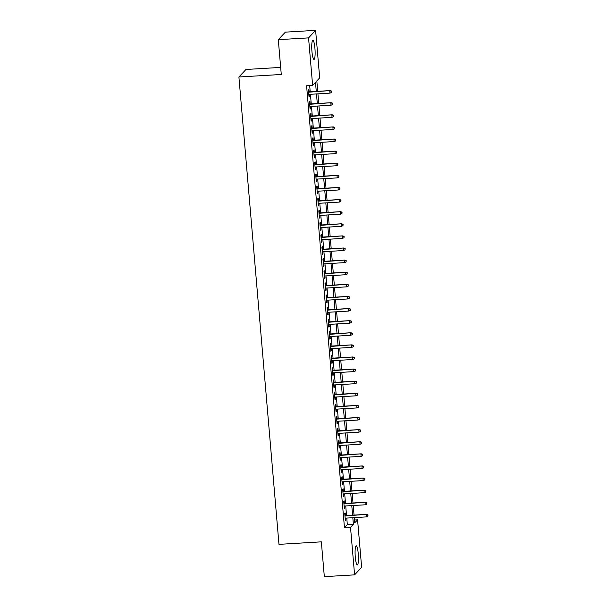 <?xml version="1.0" encoding="UTF-8"?>
<svg xmlns="http://www.w3.org/2000/svg" width="607" height="607" viewBox="0 0 607 607"><rect width="100%" height="100%" fill="white"/><g stroke="black" fill="none" stroke-linecap="round" stroke-linejoin="round"><path stroke-width="0.91" d="M355.285 556.938A9.591 1.601 -93.4 0 1 356.203 545.776A9.591 1.601 -93.4 0 1 358.259 553.766A9.591 1.601 -93.4 0 1 357.341 564.927A9.591 1.601 -93.4 0 1 355.285 556.938M311.945 51.436A9.591 1.601 -93.4 0 1 312.863 40.274A9.591 1.601 -93.4 0 1 314.919 48.264A9.591 1.601 -93.4 0 1 314.001 59.425A9.591 1.601 -93.4 0 1 311.945 51.436M280.669 67.407L245.964 69.471L238.908 76.99L278.977 544.35L321.346 541.839L324.328 576.65L354.594 574.852L350.52 527.331L353.38 524.281L352.811 517.703M238.908 76.99L281.276 74.479L278.294 39.667L285.351 32.148L315.61 30.35L319.684 77.871L316.824 80.921L317.719 91.323M354.465 519.994L357.569 519.804L361.643 567.333L354.594 574.852M345.459 515.601L345.231 512.998L344.761 513.507L345.383 520.768L345.853 520.26L345.671 518.128M344.419 503.499L344.199 500.889L343.721 501.397L344.344 508.658L344.822 508.15L344.639 506.018M343.38 491.389L343.16 488.779L342.682 489.288L343.304 496.549L343.782 496.04L343.6 493.916M342.34 479.28L342.12 476.67L341.642 477.178L342.265 484.447L342.743 483.938L342.56 481.806M341.309 467.17L341.081 464.567L340.603 465.076L341.225 472.337L341.703 471.829L341.521 469.697M340.269 455.068L340.041 452.458L339.571 452.966L340.193 460.227L340.664 459.719L340.481 457.587M339.23 442.958L339.01 440.348L338.531 440.857L339.154 448.118L339.632 447.609L339.45 445.485M338.19 430.849L337.97 428.238L337.492 428.747L338.114 436.016L338.592 435.507L338.41 433.375M337.151 418.739L336.931 416.136L336.453 416.645L337.075 423.906L337.553 423.398L337.371 421.266M336.119 406.637L335.891 404.027L335.413 404.535L336.035 411.796L336.513 411.288L336.331 409.156M335.079 394.527L334.852 391.917L334.374 392.426L335.003 399.687L335.474 399.178L335.292 397.046M334.04 382.418L333.812 379.807L333.342 380.316L333.964 387.585L334.442 387.076L334.252 384.944M333 370.308L332.78 367.698L332.302 368.206L332.924 375.475L333.402 374.967L333.22 372.835M331.961 358.206L331.741 355.596L331.263 356.104L331.885 363.365L332.363 362.857L332.181 360.725M330.929 346.096L330.701 343.486L330.223 343.994L330.845 351.256L331.323 350.747L331.141 348.615M329.889 333.987L329.662 331.376L329.184 331.885L329.813 339.154L330.284 338.645L330.102 336.513M328.85 321.877L328.622 319.267L328.152 319.775L328.774 327.044L329.252 326.536L329.062 324.404M327.81 309.775L327.59 307.165L327.112 307.673L327.734 314.934L328.212 314.426L328.03 312.294M326.771 297.665L326.551 295.055L326.073 295.563L326.695 302.825L327.173 302.316L326.991 300.184M325.739 285.556L325.511 282.945L325.033 283.454L325.656 290.723L326.134 290.214L325.951 288.082M324.699 273.446L324.472 270.836L323.994 271.344L324.624 278.613L325.094 278.105L324.912 275.973M323.66 261.344L323.432 258.734L322.962 259.242L323.584 266.503L324.062 265.995L323.872 263.863M322.62 249.234L322.4 246.624L321.922 247.132L322.545 254.394L323.023 253.885L322.841 251.753M321.581 237.125L321.361 234.514L320.883 235.023L321.505 242.292L321.983 241.783L321.801 239.651M320.549 225.015L320.321 222.405L319.843 222.913L320.466 230.182L320.944 229.674L320.762 227.542M319.51 212.913L319.282 210.303L318.804 210.811L319.434 218.072L319.904 217.564L319.722 215.432M318.47 200.803L318.243 198.193L317.772 198.701L318.394 205.963L318.872 205.454L318.683 203.322M317.431 188.694L317.211 186.083L316.733 186.592L317.355 193.861L317.833 193.352L317.651 191.22M316.391 176.584L316.171 173.974L315.693 174.482L316.315 181.751L316.793 181.243L316.611 179.111M315.352 164.482L315.132 161.872L314.654 162.38L315.276 169.641L315.754 169.133L315.572 167.001M314.32 152.372L314.092 149.762L313.614 150.27L314.236 157.532L314.714 157.023L314.532 154.891M313.28 140.263L313.053 137.652L312.582 138.161L313.204 145.43L313.675 144.921L313.493 142.789M312.241 128.153L312.021 125.543L311.543 126.051L312.165 133.32L312.643 132.812L312.461 130.68M311.201 116.051L310.981 113.441L310.503 113.949L311.125 121.21L311.603 120.702L311.421 118.57M310.162 103.941L309.942 101.331L309.464 101.839L310.086 109.101L310.564 108.592L310.382 106.46M316.27 91.407L315.488 82.347L312.628 85.397L306.581 85.754L344.465 527.688L347.325 524.638L346.764 518.067M346.544 515.54L345.724 505.957M345.504 503.431L344.685 493.848M344.465 491.321L343.645 481.738M343.433 479.219L342.606 469.636M342.394 467.109L341.574 457.526M341.354 455L340.535 445.417M340.315 442.89L339.495 433.307M339.275 430.788L338.456 421.197M338.243 418.678L337.416 409.095M337.204 406.569L336.384 396.986M336.164 394.459L335.345 384.876M335.125 382.357L334.305 372.766M334.085 370.247L333.266 360.664M333.053 358.138L332.226 348.555M332.014 346.028L331.194 336.445M330.974 333.926L330.155 324.335M329.935 321.816L329.115 312.233M328.895 309.707L328.076 300.124M327.863 297.597L327.036 288.014M326.824 285.495L325.997 275.904M325.784 273.385L324.965 263.802M324.745 261.276L323.926 251.693M323.706 249.166L322.886 239.583M322.674 237.064L321.847 227.473M321.634 224.954L320.807 215.371M320.595 212.845L319.775 203.262M319.555 200.735L318.736 191.152M318.516 188.633L317.696 179.042M317.484 176.523L316.657 166.94M316.444 164.414L315.617 154.831M315.405 152.304L314.585 142.721M314.365 140.202L313.546 130.611M313.326 128.092L312.506 118.509M312.294 115.983L311.467 106.4M311.254 103.873L310.427 94.29M310.215 91.771L309.684 85.572M309.13 91.832L308.902 89.221L308.424 89.73L309.046 96.999L309.524 96.49L309.342 94.358M278.294 39.667L308.553 37.877L315.61 30.35M344.465 527.688L350.52 527.331M312.628 85.397L308.553 37.877M352.599 515.184L351.772 505.593M351.559 503.074L350.74 493.491M350.52 490.964L349.7 481.381M349.48 478.855L348.661 469.272M348.448 466.753L347.621 457.162M347.409 454.643L346.582 445.06M346.369 442.533L345.55 432.95M345.33 430.424L344.51 420.841M344.29 418.322L343.471 408.731M343.259 406.212L342.431 396.629M342.219 394.102L341.392 384.519M341.18 381.993L340.36 372.41M340.14 369.891L339.321 360.3M339.101 357.781L338.281 348.198M338.069 345.671L337.242 336.088M337.029 333.562L336.202 323.979M335.99 321.46L335.17 311.869M334.95 309.35L334.131 299.767M333.911 297.24L333.091 287.657M332.879 285.131L332.052 275.548M331.839 273.029L331.012 263.438M330.8 260.919L329.98 251.336M329.76 248.809L328.941 239.226M328.721 236.7L327.901 227.117M327.681 224.598L326.862 215.007M326.649 212.488L325.822 202.905M325.61 200.378L324.791 190.795M324.57 188.269L323.751 178.686M323.531 176.159L322.712 166.576M322.492 164.057L321.672 154.474M321.46 151.947L320.633 142.364M320.42 139.838L319.601 130.255M319.381 127.728L318.561 118.145M318.341 115.626L317.522 106.043M317.302 103.516L316.482 93.933M354.26 517.619L354.708 522.855L357.569 519.804M317.931 93.842L318.751 103.433M318.971 105.952L319.79 115.535M320.01 118.061L320.83 127.645M321.05 130.171L321.869 139.754M322.082 142.273L322.909 151.864M323.121 154.383L323.941 163.966M324.161 166.493L324.98 176.076M325.2 178.602L326.02 188.185M326.24 190.704L327.059 200.295M327.272 202.814L328.099 212.397M328.311 214.924L329.131 224.507M329.351 227.033L330.17 236.616M330.39 239.143L331.21 248.726M331.43 251.245L332.249 260.828M332.461 263.355L333.289 272.938M333.501 275.464L334.32 285.047M334.54 287.574L335.36 297.157M335.58 299.676L336.399 309.259M336.619 311.786L337.439 321.369M337.651 323.895L338.478 333.478M338.691 336.005L339.518 345.588M339.73 348.107L340.55 357.698M340.77 360.217L341.589 369.8M341.809 372.326L342.629 381.909M342.841 384.436L343.668 394.019M343.881 396.538L344.708 406.129M344.92 408.648L345.74 418.231M345.96 420.757L346.779 430.34M346.999 432.867L347.819 442.45M348.031 444.969L348.858 454.56M349.071 457.079L349.898 466.662M350.11 469.188L350.929 478.771M351.15 481.298L351.969 490.881M352.189 493.4L353.008 502.991M353.221 505.51L354.048 515.093M347.325 524.638L353.38 524.281M309.009 96.521L309.524 96.49M310.048 108.623L310.564 108.592M311.088 120.732L311.603 120.702M312.119 132.842L312.643 132.812M313.159 144.952L313.675 144.921M314.198 157.054L314.714 157.023M315.238 169.163L315.754 169.133M316.277 181.273L316.793 181.243M317.309 193.383L317.833 193.352M318.349 205.485L318.872 205.454M319.388 217.594L319.904 217.564M320.428 229.704L320.944 229.674M321.467 241.814L321.983 241.783M322.507 253.916L323.023 253.885M323.539 266.025L324.062 265.995M324.578 278.135L325.094 278.105M325.618 290.245L326.134 290.214M326.657 302.347L327.173 302.316M327.697 314.456L328.212 314.426M328.728 326.566L329.252 326.536M329.768 338.676L330.284 338.645M330.807 350.778L331.323 350.747M331.847 362.887L332.363 362.857M332.886 374.997L333.402 374.967M333.918 387.107L334.442 387.076M334.958 399.209L335.474 399.178M335.997 411.318L336.513 411.288M337.037 423.428L337.553 423.398M338.076 435.538L338.592 435.507M339.108 447.647L339.632 447.609M340.148 459.749L340.664 459.719M341.187 471.859L341.703 471.829M342.227 483.969L342.743 483.938M343.266 496.078L343.782 496.04M344.298 508.18L344.822 508.15M345.337 520.29L345.853 520.26M331.468 91.262L331.574 92.476L331.657 91.058L329.776 90.951L329.965 93.129L308.826 94.389M308.637 92.203L330.117 90.587L308.606 91.862M331.657 91.058L330.117 90.587M329.965 93.129L331.574 92.476M332.507 103.372L332.606 104.579L332.697 103.167L330.815 103.061L330.997 105.239L309.866 106.491M309.676 104.313L331.156 102.697L309.646 103.972M332.697 103.167L331.156 102.697M330.997 105.239L332.606 104.579M333.539 115.474L333.645 116.688L333.736 115.277L331.854 115.171L332.037 117.348L310.905 118.6M310.716 116.423L332.196 114.799L310.685 116.081M333.736 115.277L332.196 114.799M332.037 117.348L333.645 116.688M334.578 127.584L334.685 128.798L334.768 127.379L332.886 127.273L333.076 129.458L311.937 130.71M311.755 128.532L333.235 126.909L311.725 128.183M334.768 127.379L333.235 126.909M333.076 129.458L334.685 128.798M335.618 139.693L335.724 140.907L335.808 139.489L333.926 139.382L334.116 141.56L312.977 142.82M312.795 140.634L334.267 139.018L312.764 140.293M335.808 139.489L334.267 139.018M334.116 141.56L335.724 140.907M336.657 151.803L336.764 153.01L336.847 151.598L334.965 151.492L335.155 153.67L314.016 154.922M313.827 152.744L335.307 151.128L313.796 152.403M336.847 151.598L335.307 151.128M335.155 153.67L336.764 153.01M337.697 163.913L337.796 165.119L337.887 163.708L336.005 163.602L336.187 165.779L315.056 167.031M314.866 164.854L336.346 163.23L314.836 164.512M337.887 163.708L336.346 163.23M336.187 165.779L337.796 165.119M338.729 176.015L338.835 177.229L338.926 175.81L337.044 175.704L337.226 177.889L316.095 179.141M315.906 176.963L337.386 175.34L315.875 176.614M338.926 175.81L337.386 175.34M337.226 177.889L338.835 177.229M339.768 188.124L339.874 189.338L339.958 187.92L338.076 187.813L338.266 189.991L317.127 191.251M316.945 189.065L338.425 187.449L316.915 188.724M339.958 187.92L338.425 187.449M338.266 189.991L339.874 189.338M340.808 200.234L340.914 201.441L340.997 200.029L339.116 199.923L339.305 202.101L318.167 203.353M317.985 201.175L339.457 199.559L317.954 200.834M340.997 200.029L339.457 199.559M339.305 202.101L340.914 201.441M341.847 212.344L341.953 213.55L342.037 212.139L340.155 212.033L340.345 214.21L319.206 215.462M319.016 213.285L340.497 211.661L318.994 212.943M342.037 212.139L340.497 211.661M340.345 214.21L341.953 213.55M342.887 224.446L342.985 225.66L343.076 224.241L341.195 224.135L341.377 226.32L320.246 227.572M320.056 225.394L341.536 223.771L320.026 225.045M343.076 224.241L341.536 223.771M341.377 226.32L342.985 225.66M343.926 236.555L344.025 237.769L344.116 236.351L342.234 236.244L342.416 238.422L321.285 239.682M321.095 237.496L342.576 235.88L321.065 237.155M344.116 236.351L342.576 235.88M342.416 238.422L344.025 237.769M344.958 248.665L345.064 249.872L345.148 248.46L343.266 248.354L343.456 250.532L322.317 251.784M322.135 249.606L343.615 247.99L322.105 249.265M345.148 248.46L343.615 247.99M343.456 250.532L345.064 249.872M345.998 260.775L346.104 261.981L346.187 260.57L344.306 260.464L344.495 262.641L323.356 263.893M323.174 261.716L344.647 260.1L323.144 261.374M346.187 260.57L344.647 260.1M344.495 262.641L346.104 261.981M347.037 272.877L347.143 274.091L347.227 272.68L345.345 272.573L345.535 274.751L324.396 276.003M324.206 273.825L345.687 272.202L324.184 273.476M347.227 272.68L345.687 272.202M345.535 274.751L347.143 274.091M348.077 284.987L348.175 286.2L348.266 284.782L346.385 284.675L346.567 286.861L325.435 288.113M325.246 285.927L346.726 284.311L325.215 285.586M348.266 284.782L346.726 284.311M346.567 286.861L348.175 286.2M349.116 297.096L349.215 298.303L349.306 296.891L347.424 296.785L347.606 298.963L326.475 300.215M326.285 298.037L347.765 296.421L326.255 297.696M349.306 296.891L347.765 296.421M347.606 298.963L349.215 298.303M350.148 309.206L350.254 310.412L350.338 309.001L348.456 308.895L348.646 311.072L327.507 312.324M327.325 310.147L348.805 308.531L327.294 309.805M350.338 309.001L348.805 308.531M348.646 311.072L350.254 310.412M351.187 321.308L351.294 322.522L351.377 321.111L349.495 321.004L349.685 323.182L328.546 324.434M328.364 322.256L349.837 320.633L328.334 321.907M351.377 321.111L349.837 320.633M349.685 323.182L351.294 322.522M352.227 333.418L352.333 334.632L352.417 333.213L350.535 333.106L350.725 335.292L329.586 336.544M329.396 334.366L350.876 332.742L329.373 334.017M352.417 333.213L350.876 332.742M350.725 335.292L352.333 334.632M353.266 345.527L353.365 346.734L353.456 345.322L351.574 345.216L351.757 347.394L330.625 348.646M330.436 346.468L351.916 344.852L330.405 346.127M353.456 345.322L351.916 344.852M351.757 347.394L353.365 346.734M354.306 357.637L354.405 358.843L354.496 357.432L352.614 357.326L352.796 359.503L331.665 360.755M331.475 358.578L352.955 356.962L331.445 358.236M354.496 357.432L352.955 356.962M352.796 359.503L354.405 358.843M355.338 369.739L355.444 370.953L355.527 369.542L353.646 369.435L353.835 371.613L332.697 372.865M332.515 370.687L353.995 369.064L332.484 370.338M355.527 369.542L353.995 369.064M353.835 371.613L355.444 370.953M356.377 381.849L356.484 383.063L356.567 381.644L354.685 381.537L354.875 383.723L333.736 384.975M333.554 382.797L355.027 381.173L333.524 382.448M356.567 381.644L355.027 381.173M354.875 383.723L356.484 383.063M357.417 393.958L357.523 395.165L357.606 393.753L355.725 393.647L355.914 395.825L334.776 397.084M334.586 394.899L356.066 393.283L334.563 394.558M357.606 393.753L356.066 393.283M355.914 395.825L357.523 395.165M358.456 406.068L358.555 407.274L358.646 405.863L356.764 405.757L356.946 407.934L335.815 409.186M335.625 407.009L357.106 405.393L335.595 406.667M358.646 405.863L357.106 405.393M356.946 407.934L358.555 407.274M359.496 418.17L359.594 419.384L359.685 417.973L357.804 417.866L357.986 420.044L336.855 421.296M336.665 419.118L358.145 417.495L336.635 418.769M359.685 417.973L358.145 417.495M357.986 420.044L359.594 419.384M360.528 430.28L360.634 431.494L360.725 430.075L358.836 429.968L359.025 432.154L337.887 433.406M337.704 431.228L359.185 429.604L337.674 430.879M360.725 430.075L359.185 429.604M359.025 432.154L360.634 431.494M361.567 442.389L361.673 443.596L361.757 442.184L359.875 442.078L360.065 444.256L338.926 445.515M338.744 443.33L360.217 441.714L338.714 442.989M361.757 442.184L360.217 441.714M360.065 444.256L361.673 443.596M362.607 454.499L362.713 455.705L362.796 454.294L360.915 454.188L361.104 456.365L339.966 457.617M339.776 455.44L361.256 453.824L339.753 455.098M362.796 454.294L361.256 453.824M361.104 456.365L362.713 455.705M363.646 466.601L363.745 467.815L363.836 466.404L361.954 466.297L362.136 468.475L341.005 469.727M340.815 467.549L362.296 465.926L340.785 467.2M363.836 466.404L362.296 465.926M362.136 468.475L363.745 467.815M364.686 478.711L364.784 479.925L364.875 478.506L362.994 478.399L363.176 480.585L342.045 481.837M341.855 479.659L363.335 478.035L341.824 479.31M364.875 478.506L363.335 478.035M363.176 480.585L364.784 479.925M365.718 490.82L365.824 492.034L365.915 490.615L364.025 490.509L364.215 492.687L343.084 493.946M342.894 491.761L364.375 490.145L342.864 491.42M365.915 490.615L364.375 490.145M364.215 492.687L365.824 492.034M366.757 502.93L366.863 504.136L366.947 502.725L365.065 502.619L365.255 504.796L344.116 506.048M343.934 503.871L365.414 502.255L343.903 503.529M366.947 502.725L365.414 502.255M365.255 504.796L366.863 504.136M367.796 515.032L367.903 516.246L367.986 514.835L366.104 514.728L366.294 516.906L345.155 518.158M344.973 515.98L366.446 514.357L344.943 515.639M367.986 514.835L366.446 514.357M366.294 516.906L367.903 516.246"/></g></svg>
